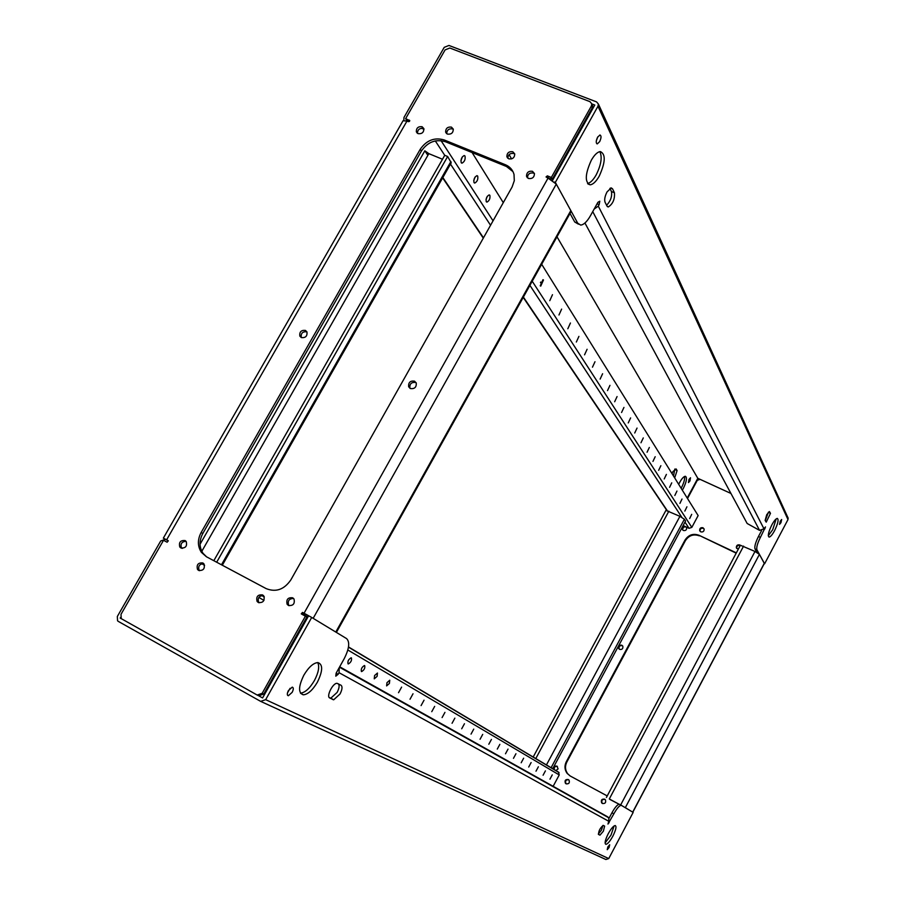 <?xml version="1.0" encoding="UTF-8"?>
<svg xmlns="http://www.w3.org/2000/svg" width="905" height="905" viewBox="0 0 905 905"><rect width="100%" height="100%" fill="white"/><g stroke="black" fill="none" stroke-linecap="round" stroke-linejoin="round"><path stroke-width="1.36" d="M339.68 666.793L607.617 816.808L608.669 817.735L608.907 821.367L607.956 824.059L613.861 813.821L611.95 812.781L609.02 818.324M166.678 539.991L168.319 540.817L167.131 542.219L163.522 540.285L121.01 614.314L121.225 618.624L257.167 695.04L262.167 693.321L305.404 616.192L301.252 613.85L302.496 612.414L304.046 613.239L548.057 178.104L546.032 176.95L547.367 175.864L551.326 177.471L591.372 106.032L591.78 103.804L589.958 101.654L449.819 48.01L445.09 49.911L405.621 118.645L409.727 120.557L408.449 121.677L406.967 121.078L166.622 539.81L168.307 540.783L165.445 539.278L160.694 540.998L117.333 616.486L117.56 620.785L118.306 621.396L260.651 701.375L265.663 699.656L311.705 617.448L346.57 638.591C350.031 642.007 349.24 648.693 344.205 658.682L336.128 673.196L335.789 676.171L338.131 674.293L339.024 672.687L339.273 667.539M351.389 657.867L351.14 657.788C348.504 659.315 347.475 661.34 348.052 663.885L348.289 663.953C350.925 662.437 351.955 660.412 351.389 657.867M364.681 665.605L364.444 665.526C361.887 667.03 360.869 669.021 361.4 671.51L361.627 671.578C364.195 670.085 365.201 668.094 364.681 665.605M377.453 673.049L374.591 675.549L374.251 678.841L377.114 676.352L377.453 673.049M389.75 680.221L386.967 682.675L386.616 685.9L389.399 683.445L389.75 680.221M401.605 687.121L398.528 692.698L401.605 687.121M444.943 712.359L442.093 717.575L444.943 712.359M454.864 718.14L452.059 723.276L454.864 718.14M464.457 723.729L461.708 728.774L464.457 723.729M473.734 729.136L471.041 734.102L473.734 729.136M482.716 734.374L480.069 739.261L482.716 734.374M491.426 739.442L488.813 744.249L491.426 739.442M499.854 744.351L497.286 749.091L499.854 744.351M508.022 749.114L505.499 753.786L508.022 749.114M413.019 693.773L410.01 699.26L413.019 693.773M552.254 774.884L549.957 779.171L552.254 774.884M545.41 770.89L543.079 775.234L545.41 770.89M538.362 766.784L535.998 771.196L538.362 766.784M531.111 762.564L528.712 767.033L531.111 762.564M523.644 758.209L521.201 762.745L523.644 758.209M515.952 753.729L513.474 758.333L515.952 753.729M434.672 706.386L431.764 711.681L434.672 706.386M424.038 700.187L421.085 705.583L424.038 700.187M317.723 662.562C319.669 666.6 318.56 672.596 314.408 680.56C309.725 688.433 305.087 692.63 300.494 693.173M303.865 675.153C308.662 667.155 313.334 662.958 317.881 662.562C323.051 664.349 322.881 670.888 317.384 682.2C312.61 690.198 307.926 694.407 303.322 694.825C298.175 693.083 298.356 686.522 303.865 675.153M290.098 688.309L287.485 692.879M288.446 690.526L292.27 687.133C293.661 687.596 293.627 689.339 292.157 692.348L288.344 695.741C286.953 695.278 286.987 693.535 288.446 690.526M602.934 825.439L601.452 830.157L598.318 834.048M603.364 831.197L599.981 835.145L598.556 834.467C598.544 831.028 600.094 827.996 603.205 825.383L604.619 826.107L603.364 831.197M607.855 846.922L609.687 844.761L609.076 847.521L607.244 849.682L607.855 846.922M614.122 825.937L610.988 835.123L605.094 842.928M608.228 833.731C611.09 828.595 613.409 825.869 615.208 825.541C616.712 826.401 615.932 829.942 612.866 836.152C610.015 841.277 607.696 844.014 605.886 844.354C604.382 843.505 605.162 839.964 608.228 833.731M338.391 683.841C339.658 685.436 339.228 688.286 337.124 692.404L330.789 698.208L329.296 697.597M340.02 693.988L333.685 699.803L329.737 697.959C325.992 696.556 332.95 682.743 337.101 683.332L341.061 685.266C342.599 686.657 342.26 689.565 340.02 693.988M613.861 813.821C616.859 808.437 619.303 805.586 621.181 805.246L633.161 812.407L608.737 858.585L265.663 699.656M611.95 812.781C614.948 807.407 617.391 804.556 619.28 804.228L621.475 805.326M258.016 695.368L262.586 697.936L308.616 615.785L302.496 612.414M182.425 548.351L181.294 547.751M120.58 617.425L120.195 618.092L121.168 618.556M266.952 688.343L267.744 688.728M121.304 618.715L120.195 618.092M261.126 701.59L605.864 859.501L608.737 858.585M311.705 617.448L308.616 615.785M348.493 646.951L558.453 772.089L559.233 774.94L347.825 649.994M293.537 642.686L292.768 642.267L293.525 642.72M552.989 786.603L559.233 774.94M348.187 660.774L348.81 659.655M262.586 594.924C257.801 594.449 255.968 596.621 257.099 601.429L258.31 602.504C263.072 603.001 264.916 600.841 263.819 596.033L262.586 594.924M259.045 602.798L258.66 602.345C257.405 598.047 259 595.795 263.434 595.569M202.867 562.955C198.127 562.548 196.34 564.72 197.516 569.449L198.614 570.41C203.342 570.829 205.13 568.668 203.987 563.928L202.867 562.955M199.417 570.716L199.168 570.41C197.867 566.259 199.383 563.996 203.738 563.634M451.437 127.119C447.556 126.7 445.633 128.374 445.645 132.141L447.455 134.098C451.312 134.528 453.247 132.865 453.258 129.098L451.437 127.119M446.708 133.68C446.889 130.026 448.835 128.431 452.545 128.895L453.315 129.325M512.796 151.746C508.927 151.271 506.947 152.922 506.868 156.689L508.791 158.839C512.649 159.325 514.628 157.685 514.73 153.918L512.796 151.746M507.852 158.273C508.067 154.585 510.047 152.99 513.802 153.499L514.764 154.076M185.118 540.568C180.412 540.183 178.647 542.333 179.801 547.027L180.876 547.955C185.559 548.351 187.346 546.213 186.215 541.529L185.118 540.568M181.667 548.26L181.475 548.023C180.186 543.905 181.701 541.665 186.023 541.292M422.081 126.711C418.189 126.315 416.277 128.001 416.345 131.791L418.099 133.657C421.979 134.076 423.891 132.379 423.845 128.601L422.081 126.711M417.454 133.307C417.601 129.641 419.535 128.035 423.246 128.476L423.913 128.849M292.7 597.809C287.926 597.3 286.071 599.449 287.134 604.269L288.412 605.434C293.163 605.965 295.03 603.827 294.001 599.008L292.7 597.809M289.057 605.705L288.638 605.174C287.462 600.818 289.114 598.59 293.582 598.476M532.479 171.317C528.599 170.819 526.608 172.459 526.506 176.249L528.463 178.477C532.332 178.986 534.323 177.346 534.448 173.568L532.479 171.317M527.468 177.855C527.66 174.133 529.663 172.527 533.464 173.047L534.482 173.681M414.501 381.163C410.248 380.609 408.302 382.476 408.641 386.74L410.35 388.539C414.592 389.093 416.56 387.25 416.243 382.985L414.501 381.163M410.01 388.358L409.875 388.064C409.535 383.81 411.492 381.955 415.734 382.498L416.108 382.702M305.438 330.416C301.207 329.997 299.329 331.886 299.838 336.106L301.342 337.588C305.562 338.018 307.44 336.128 306.953 331.92L305.438 330.416M301.286 337.554L301.252 337.497C300.754 333.289 302.621 331.388 306.852 331.818L306.931 331.864M216.668 562.22L447.658 156.497L451.222 162.798L222.313 565.229M442.488 159.246L428.834 153.646L424.841 150.807L200.05 544.267M427.873 155.321L424.841 150.807M164.687 539.007L163.341 538.147L403.053 120.738L406.967 121.078M556.281 184.1L313.164 618.33L335.789 632.052L570.817 210.582L556.281 184.1L548.057 178.104M512.977 171.633L506.472 166.486L445.26 141.678C435.599 138.918 427.646 142.04 421.391 151.045L202.788 533.509C199.066 540.67 199.145 547.276 203.048 553.351L206.589 556.847M262.167 693.321L263.751 694.056L306.885 617.074L305.404 616.192M263.751 694.056L258.751 695.775L257.597 695.244M405.621 118.645L406.82 120.422L409.422 121.474M591.813 104.143L592.639 105.659L592.232 107.887L591.372 106.032M547.299 177.799L552.276 179.19L592.232 107.887M302.745 614.767L303.978 613.318M506.472 166.486L505.443 164.755L444.129 139.924L445.26 141.678M505.443 164.755C509.877 166.656 512.739 169.88 514.017 174.427L514.3 180.695L512.117 186.962L290.878 579.845C284.181 589.585 275.935 592.504 266.149 588.612L206.408 556.745L201.396 552.355C197.505 546.281 197.414 539.652 201.148 532.479L202.788 533.509M421.391 151.045L420.214 149.314L201.148 532.479M420.214 149.314C426.481 140.286 434.457 137.153 444.129 139.924M552.276 179.19L551.326 177.471M166.622 539.81L163.341 538.147M310.879 616.995L304.046 613.239M570.817 210.582L570.987 211.702L336.4 632.414L335.789 632.052M302.621 614.076L307.836 617.187M302.632 614.02L307.892 617.063M305.234 613.986L304.612 615.083M447.658 156.497L444.74 155.309L213.818 560.704M594.144 209.089L598.296 206.148L599.133 204.643L599.789 201.215L597.922 202.279L590.388 215.843C587.028 221.668 583.804 224.745 580.705 225.096L577.752 223.23L555.342 182.38L597.979 106.258L787.995 519.561L764.601 563.804L756.931 549.821L755.008 548.916C754.351 546.597 755.505 542.446 758.469 536.484L760.404 537.378L765.483 526.925L763.978 528.848L759.555 530.375L747.157 523.486L584.935 223.015M689.667 518.576L691.703 514.345L689.667 518.576M684.859 511.087L686.929 506.8L684.859 511.087M679.915 503.395L682.008 499.04L679.915 503.395M674.836 495.476L676.951 491.064L674.836 495.476M669.598 487.331L671.748 482.851L669.598 487.331M664.225 478.937L666.397 474.401L664.225 478.937M658.67 470.306L660.876 465.69L658.67 470.306M652.958 461.403L655.186 456.72L652.958 461.403M647.064 452.228L649.326 447.466L647.064 452.228M640.989 442.76L643.285 437.93L640.989 442.76M634.722 432.997L637.041 428.076L634.722 432.997M628.251 422.918L630.604 417.918L628.251 422.918M621.565 412.499L623.952 407.42L621.565 412.499M614.665 401.741L617.074 396.571L614.665 401.741M584.551 354.828L587.096 349.285L584.551 354.828M576.338 342.033L578.917 336.389L576.338 342.033M567.82 328.764L570.433 323.006L567.82 328.764M558.973 314.985L561.632 309.114L558.973 314.985M549.788 300.675L552.48 294.691L549.788 300.675M540.24 285.81L540.738 286.116L543.475 280.007L542.966 279.69L540.24 285.81M540.466 282.654L540.715 282.066M607.515 390.609L609.959 385.349L607.515 390.609M461.211 162.685L461.991 163.16C464.559 161.735 465.566 159.359 465 156.022L464.208 155.536C461.629 156.972 460.634 159.359 461.211 162.685M460.894 160.773L462.421 156.746M474.016 182.629L474.74 183.07C477.24 181.667 478.225 179.348 477.704 176.102L476.969 175.649C474.469 177.063 473.485 179.394 474.016 182.629M473.734 180.615L475.148 176.95M486.257 201.702L486.935 202.12C489.367 200.74 490.34 198.467 489.865 195.31L489.175 194.892C486.743 196.283 485.77 198.557 486.257 201.702M486.019 199.575L487.32 196.283M592.47 367.181L594.992 361.728L592.47 367.181M600.128 379.093L602.606 373.742L600.128 379.093M684.542 476.471C684.949 479.107 683.931 482.818 681.488 487.625L681.137 488.259M678.693 484.345L679.621 482.489C681.872 478.474 683.795 476.403 685.39 476.279C687.302 477.546 686.612 481.607 683.309 488.462L682.325 490.171M689.949 480.951L688.456 482.569L689.01 479.379L690.504 477.761L689.949 480.951M672.008 473.609L672.901 471.641L676.092 468.914L677.098 470.566L674.678 477.897M776.219 518.882L772.712 529.697L768.288 535.76M774.612 530.579C772.35 534.697 770.517 536.869 769.114 537.106C767.542 536.009 768.436 531.948 771.818 524.934C774.08 520.805 775.913 518.633 777.305 518.407C778.877 519.527 777.983 523.588 774.612 530.579M780.947 522.705L779.522 524.402L780.246 521.212L781.66 519.515L780.947 522.705M607.029 191.939L611.203 187.901L612.515 188.794L614.438 192.754C614.925 199.224 612.877 203.964 608.296 206.962L607.029 206.114L605.06 202.222C604.212 199.677 604.868 196.249 607.029 191.939M597.809 136.859L596.338 140.784M599.676 141.621L597.3 143.884C595.807 143.182 595.909 140.965 597.583 137.232L599.958 134.981C601.452 135.682 601.35 137.899 599.676 141.621M599.845 151.633C602.402 157.04 601.169 164.812 596.157 174.936C593.25 179.993 590.388 182.867 587.583 183.534M599.223 176.158C596.078 181.6 593.047 184.484 590.139 184.824C584.664 182.267 585.06 174.065 591.327 160.208C594.472 154.778 597.481 151.904 600.377 151.576C605.852 154.212 605.468 162.402 599.223 176.158M766.739 514.673L769.408 511.54L770.483 513.327L766.23 522.14L765.144 520.386L766.739 514.673M760.404 537.378C757.428 543.351 756.275 547.491 756.931 549.821M756.987 552.503L755.008 548.916M761.58 530.613L758.469 536.484M578.419 224.157L574.72 221.985L570.014 213.444M552.503 180.502L594.789 105.037L591.825 103.905M609.913 188.398L611.452 191.555C612.221 196.498 610.604 201.068 606.599 205.265M768.413 512.185L765.268 520.624M555.342 182.38L554.494 182.041M684.972 522.106L689.044 528.328L683.128 525.545M421.492 128.25L423.981 129.257M687.223 498.033L697.812 478.304L556.994 236.793M674.825 469.05L673.512 476.019M597.979 106.258L598.386 104.041L596.553 101.892L448.948 45.454L444.231 47.343L404.003 117.401L403.788 120.365M511.585 158.895L509.085 154.619M687.517 498.519L697.303 480.306L700.074 479.345L730.946 493.463L697.812 478.304M787.836 517.456L787.995 519.561M689.044 528.328L691.827 527.366L698.14 515.579L541.665 264.283M503.282 202.641L472.093 152.549M736.749 548.475L736.681 548.272C736.636 546.009 737.756 545.082 740.041 545.511L740.211 545.602M740.324 545.376L739.713 544.946C737.439 544.527 736.308 545.444 736.353 547.717L738.254 549.29M700.108 531.337L700.04 531.167C699.938 528.882 701.047 527.932 703.343 528.339L704.045 528.859M702.981 527.762C700.685 527.355 699.576 528.305 699.678 530.602L700.798 531.857C703.095 532.264 704.203 531.314 704.113 529.029L702.981 527.762M566.292 783.9L565.908 783.526C565.025 780.891 565.942 779.646 568.668 779.771M568.34 779.556C565.512 779.228 564.528 780.449 565.387 783.221L566.077 783.798C568.894 784.137 569.879 782.916 569.041 780.144L568.34 779.556M602.56 803.538L602.108 803.086C601.271 800.416 602.221 799.183 604.959 799.364M604.642 799.16C601.825 798.798 600.818 800.02 601.621 802.803L602.368 803.448C605.185 803.81 606.192 802.611 605.4 799.816L604.642 799.16M682.709 530.013L682.653 529.844C682.517 527.536 683.603 526.586 685.922 526.97L686.59 527.457M684.497 526.19L682.268 529.278L683.366 530.477C685.673 530.873 686.771 529.923 686.646 527.615L686.363 527.061M554.392 769.816C553.871 767.304 554.867 766.162 557.367 766.399M555.794 770.653L558.08 768.922L557.016 766.173C554.426 765.754 553.374 766.863 553.86 769.499M619.325 649.202L619.133 648.896C618.703 646.374 619.767 645.299 622.301 645.672L622.606 645.865M621.848 645.231C619.303 644.846 618.251 645.921 618.681 648.455L619.62 649.383C622.154 649.756 623.206 648.693 622.798 646.159L621.848 645.231M619.099 804.228L609.925 799.307M533.124 757.146L665.933 510.375L679.915 516.336L684.384 519.255L685.549 521.031L552.774 768.605L545.5 764.521M546.948 765.336L546.054 764.849M606.418 797.441L740.392 545.251L754.996 551.462L759.431 554.38L625.321 807.656L632.81 812.204L764.34 563.476L759.431 554.38M619.043 804.24L609.868 799.409M607.221 795.925L570.24 776.015L567.118 773.368C564.584 769.748 564.313 765.89 566.281 761.784L685.028 540.07C688.513 534.821 693.173 533.226 698.977 535.262L736.353 552.865M736.195 553.159L735.697 552.525M698.977 535.262L736.025 553.079M699.339 535.828C693.535 533.792 688.897 535.387 685.402 540.636L685.028 540.07M566.281 761.784L566.802 762.101L685.402 540.636M566.802 762.101C564.833 766.207 565.105 770.065 567.627 773.673L570.093 775.936M552.774 768.605L550.964 767.621M608.375 822.362L609.122 822.769M336.128 673.207L338.131 674.293M599.845 835.111L598.42 834.331M333.074 699.644L330.167 698.049M608.907 821.367L339.024 672.687M305.505 621.328L304.759 620.887M264.17 596.689L262.088 595.445M303.967 624.077L303.22 623.624M263.932 600.411L258.853 597.413M204.598 565.342L201.792 563.691M450.916 161.486L221.487 564.788M201.804 551.303L428.834 153.646M548.317 177.595L547.367 175.864M409.761 120.772L409.332 120.139M612.515 188.794L610.615 188.025M598.296 206.148L763.978 528.848M574.72 221.985L577.752 223.23M435.305 140.92L444.74 155.309M450.486 164.088L490.544 225.255M529.911 285.358L681.861 517.355M667.132 510.465L523.384 297.078M483.462 237.834L442.839 177.527M770.483 513.327L768.537 512.434M614.438 192.754L611.452 191.555M677.098 470.566L675.232 469.706M441.029 140.614L493.044 220.82M532.219 281.229L691.827 527.366M597.074 203.806L599.133 204.643M592.741 211.612L759.555 530.375M764.193 528.452L764.951 528.803M551.145 767.632L684.384 519.255M546.405 765.008L679.915 516.336M535.715 758.695L668.863 511.167M743.571 546.122L609.314 798.957M620.649 804.964L754.996 551.462M764.306 563.261L632.708 812.124M599.981 835.145L598.386 834.274M333.685 699.803L330.789 698.208M288.344 695.741L287.586 695.323M303.322 694.825L300.584 693.298M261.749 595.501L264.283 597.006M304.657 621.056L305.415 621.497M348.47 647.154L559.064 772.599M339.454 667.211L608.669 817.735M621.181 805.246L619.28 804.228M258.66 602.345L257.099 601.429M199.168 570.41L197.516 569.449M446.527 133.533L445.645 132.141M507.739 158.171L506.868 156.689M181.475 548.023L179.801 547.027M417.25 133.148L416.345 131.791M288.638 605.174L287.134 604.269M527.389 177.787L526.506 176.249M409.875 388.064L408.641 386.74M301.252 337.497L299.838 336.106M301.252 613.85L302.734 614.744M201.396 552.355L203.048 553.351M592.639 105.659L591.78 103.804M461.392 162.923L461.991 163.16M597.3 143.884L596.7 143.646M590.139 184.824L587.922 183.93M598.386 104.041L788.198 518.237M608.296 206.962L607.346 206.578M666.815 510.375L523.214 297.372M483.293 238.151L442.647 177.866M699.678 530.602L700.04 531.167M682.268 529.278L682.653 529.844"/></g></svg>
